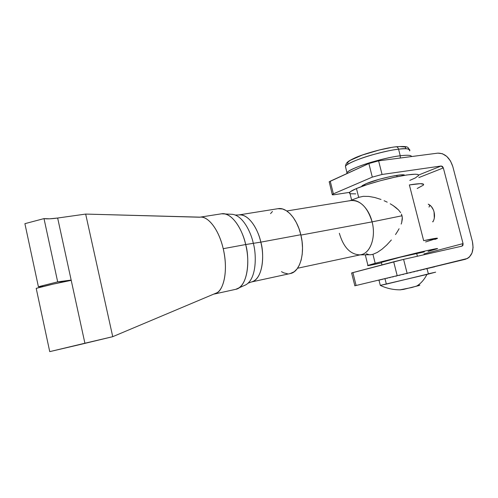 <?xml version="1.0" encoding="UTF-8"?>
<svg xmlns="http://www.w3.org/2000/svg" width="498" height="498" viewBox="0 0 498 498"><rect width="100%" height="100%" fill="white"/><g stroke="black" fill="none" stroke-linecap="round" stroke-linejoin="round"><path stroke-width="0.75" d="M361.43 186.601L366.061 183.706L362.457 185.517L361.43 186.601M428.255 204.161C431.031 205.493 432.967 208.071 434.051 211.88L433.385 209.882L431.305 206.483L428.255 204.161M429.917 205.157L429.002 207.075L429.917 205.157M472.397 241.493L452.794 166.537L472.397 241.493C474.171 250.793 471.855 256.713 465.462 259.253L407.127 273.296L467.529 258.443L469.359 257.08L472.029 252.934L473.088 247.469L472.397 241.493M432.737 221.429L433.017 221.647L433.802 219.992L434.306 218.112L434.051 211.88C434.953 215.765 434.549 219.114 432.837 221.934L433.017 221.647M354.781 285.808L356.101 285.491L352.901 272.599L393.688 261.799L397.192 275.68L356.101 285.491L407.127 273.296L403.598 259.377L351.6 272.972L354.862 285.79L356.101 285.491L352.901 272.599L351.681 272.941M351.943 272.935L352.516 272.817M462.044 246.124L403.598 259.377L462.044 246.124L462.991 245.234L463.053 243.59L462.044 246.124M423.941 253.93L463.053 243.59L423.941 253.93M418.855 177.587L443.338 167.913L463.053 243.59L443.338 167.913L418.855 177.587M441.184 165.996L443.338 167.913L442.473 166.463L441.184 165.996L418.65 175.003L441.184 165.996L382.059 174.474L441.184 165.996M332.241 194.5C331.985 194.886 332.845 194.936 334.812 194.643L349.658 192.34L333.884 194.768L332.259 194.743L332.751 194.145L372.299 177.12L382.059 174.474L378.598 160.848L368.869 163.537L372.299 177.12L333.38 193.846L330.242 181.204L368.869 163.537L329.222 181.795L332.241 194.5L333.38 193.846L330.242 181.204L329.122 181.901M404.662 175.308L403.729 174.916L400.124 174.954L390.774 176.46L379.159 179.311L366.061 183.706C377.017 178.869 404.308 172.955 404.662 175.308M437.835 153.135L378.598 160.848L437.835 153.135C444.82 153.16 449.806 157.629 452.794 166.537L450.472 160.966L446.831 156.465L442.398 153.714L437.835 153.135M393.688 261.799L397.192 275.68L407.127 273.296L403.598 259.377L393.688 261.799M368.869 163.537L372.299 177.12L382.059 174.474L378.598 160.848L368.869 163.537M400.299 158.022L400.249 155.774C394.846 156.297 385.776 158.283 373.039 161.726C360.421 165.299 348.376 170.328 347.019 172.675L346.764 173.646L347.019 172.675C348.88 168.536 381.879 157.916 400.249 155.774L398.562 149.188C398.064 147.576 397.23 146.773 396.059 146.773C397.23 146.773 398.064 147.576 398.562 149.188C380.173 151.205 347.237 161.968 345.425 166.307C346.757 163.854 358.759 158.706 371.365 155.102C384.089 151.647 393.152 149.674 398.562 149.188L400.249 155.774C407.557 154.89 411.323 155.152 411.541 156.559C411.323 155.152 407.557 154.89 400.249 155.774L400.299 158.022M345.842 167.969L345.425 166.307L345.842 167.969M417.392 256.252L416.645 253.326L417.392 256.252M397.093 176.715L396.75 175.371L397.093 176.715M390.656 147.632L379.37 149.998L362.251 155.077L350.455 160.256L348.476 161.669L347.604 162.84L347.853 163.718M405.546 148.647L405.745 147.645L404.806 146.941L399.608 146.561M409.667 150.919C410.769 148.821 407.065 148.248 398.562 149.188C405.845 148.093 409.543 148.672 409.667 150.919M395.53 146.922L396.059 146.773M297.549 268.241L361.106 254.659C370.481 253.102 376.146 237.054 372.093 221.871L300.904 235.087L372.093 221.871C376.407 237.932 369.759 254.634 359.662 254.87C350.2 254.36 343.433 247.157 339.35 233.269M402.01 215.771L372.093 221.871L402.01 215.771L402.291 217.445L401.45 214.14L402.01 215.771M402.309 219.151L402.291 217.445L401.712 222.482L402.309 219.151M401.189 224.094L401.712 222.482L401.189 224.094M399.085 228.744L397.373 231.701L399.085 228.744M395.505 234.552L397.373 231.701L395.505 234.552M391.366 239.974L386.828 244.923L391.366 239.974M382.072 249.162L386.828 244.923L382.072 249.162L377.335 252.399L382.072 249.162M372.94 254.316L377.335 252.399L372.94 254.316L375.187 263.28L372.94 254.316L370.68 254.746L360.147 254.864M369.379 254.764L370.68 254.746M385.589 260.946C398.394 257.454 428.448 250.438 423.91 251.994L400.741 257.086L381.344 262.409L385.589 260.946M418.401 175.831C419.59 173.466 412.624 173.734 397.491 176.634C383.205 179.535 365.588 184.671 356.456 188.537L358.672 197.376L358.243 197.563L358.672 197.376L356.456 188.537C352.796 190.087 350.536 191.344 349.683 192.309L350.026 193.691M369.205 254.752L366.341 253.762M428.043 251.422L437.599 248.546L426.244 250.762L375.187 263.28L416.963 252.884C432.071 249.392 438.813 248.023 437.194 248.782L428.043 251.422M381.456 262.851C370.798 265.26 366.291 266.113 367.935 265.403L375.187 263.28L367.686 265.677L381.456 262.851M400.635 212.621L398.493 209.919L400.635 212.621M395.941 207.616L398.493 209.919L393.152 205.587L395.941 207.616M390.233 203.782L393.152 205.587L390.233 203.782M384.12 200.719L387.214 202.163L384.12 200.719M374.801 197.513L380.995 199.455L374.801 197.513L368.75 196.417L374.801 197.513M363.235 196.337L368.75 196.417L363.235 196.337L358.672 197.376L363.235 196.337M434.686 239.059C436.242 238.249 432.569 238.785 423.655 240.659L409.368 184.932L423.655 240.659C434.331 238.368 438.819 237.677 437.126 238.573L434.791 239.451L437.462 238.38L436.653 238.206L423.655 240.659L435.071 238.747M418.65 175.003L417.641 174.406L415.282 174.194L406.816 174.972L394.516 177.263L380.422 180.699L366.989 184.683L356.456 188.537L350.449 191.63L349.397 192.745L349.671 193.523M350.293 193.772L355.765 193.878M409.823 180.382L415.351 177.923L418.644 175.439M423.35 185.138C424.782 183.264 420.119 183.196 409.368 184.932L420.331 183.669L423.617 184.335M434.567 239.115L425.616 241.953M417.193 188.493L423.306 185.181M349.471 200.868C357.869 197.918 368.682 207.585 372.093 221.871C367.505 207.23 360.434 200.121 350.891 200.538L286.773 210.978M427.047 268.721L428.342 273.782L435.657 272.163L386.355 284.115L385.016 278.805L383.703 278.899L385.016 278.805L386.355 284.115L380.291 285.373L426.935 274.454C424.284 279.627 420.897 283.48 416.782 286.001C420.897 283.48 424.284 279.627 426.935 274.454L435.607 272.169M378.648 280.312L379.003 280.225M379.065 280.218L378.729 280.088L379.065 280.218M379.924 280.013L379.333 279.944L379.924 280.013M381.213 279.708L380.372 279.695L381.213 279.708M382.918 279.303L381.835 279.347L382.918 279.303M419.901 285.061L411.821 287.508L399.987 289.83L403.405 289.438L419.185 285.516M416.558 286.082L416.901 286.008L416.558 286.082M387.481 278.214L385.956 278.363L387.481 278.214M390.264 277.548L388.565 277.741L390.264 277.548M393.333 276.813L391.49 277.037L393.333 276.813M396.638 276.029L394.677 276.278L396.638 276.029M400.112 275.195L398.083 275.462L400.112 275.195M403.704 274.33L401.625 274.616L403.704 274.33M407.352 273.458L405.241 273.751L407.352 273.458M410.987 272.587L408.864 272.879L410.987 272.587M414.548 271.727L412.456 272.014L414.548 271.727M417.978 270.906L415.948 271.173L417.978 270.906M421.202 270.128L419.285 270.37L421.202 270.128M424.184 269.412L422.41 269.617L424.184 269.412M426.854 268.771L425.267 268.926L426.854 268.771M429.183 268.204L427.801 268.316L429.183 268.204M431.131 267.737L429.986 267.793L431.131 267.737M432.662 267.364L431.766 267.364L432.662 267.364M433.764 267.096L433.129 267.034L433.764 267.096M434.418 266.934L434.051 266.816L434.418 266.934M403.48 274.193L403.1 274.261L403.48 274.193M214.563 293.982L235.741 289.319L245.719 284.875C257.074 278.612 256.395 253.588 253.308 243.329L245.67 244.543C249.355 255.978 249.361 285.821 235.741 289.319C245.719 287.794 250.998 265.938 245.67 244.543L223.222 248.695C227.841 267.694 224.878 287.663 217.246 292.637L214.047 294.1M290.185 273.57L294.212 271.74L297.076 268.889L299.429 264.917L301.172 259.962L302.218 254.223L302.51 247.923L302.037 241.331L300.817 234.726L260.815 242.14C264.127 252.243 263.971 278.793 251.359 281.993L290.266 273.558C299.995 271.995 305.511 253.021 300.817 234.726C297.038 218.572 286.493 206.95 278.021 208.681L238.71 214.955C250.027 213.549 258.966 232.342 260.815 242.14L253.308 243.329C251.303 233.543 243.491 215.734 232.404 214.314C243.491 215.734 251.303 233.543 253.308 243.329L260.815 242.14C265.571 261.089 260.597 280.567 251.359 281.993L248.141 283.169M281.476 271.678L283.866 272.904L287.471 273.757M235.336 215.03L238.71 214.955C246.734 213.287 256.968 225.413 260.815 242.14L300.817 234.726L298.893 228.395L296.354 222.6L293.316 217.589L289.904 213.555L286.275 210.654L282.571 208.979L277.971 208.687M272.468 211.482L270.551 213.617M215.03 293.814L217.246 292.637C222.357 290.34 228.887 273.234 223.222 248.695C217.62 225.108 205.481 215.69 200.215 217.159L85.668 214.078L57.656 218.031L71.158 280.069L70.305 280.523L71.22 280.355L57.656 218.031L85.668 214.078L112.735 336.679L79.039 344.784L112.735 336.679L217.246 292.637L112.735 336.679L84.903 343.228L112.735 336.679L85.668 214.078L199.673 217.221C208.008 215.603 218.89 229.578 223.222 248.695L245.67 244.543C241.349 225.675 230.151 211.999 221.492 213.804C233.718 212.316 243.578 233.469 245.67 244.543L253.308 243.329C256.395 253.588 257.074 278.612 245.719 284.875M79.039 344.784L49.732 351.632L84.903 343.228L71.22 280.355C58.615 282.746 46.943 285.416 36.205 288.361L49.732 351.632L84.903 343.228L71.22 280.355L53.006 284.146L36.205 288.361L49.732 351.632L79.039 344.784M57.656 218.031L49.619 218.815L43.998 218.603L24.9 223.67L43.998 218.603C46.949 219.07 51.499 218.883 57.656 218.031M71.158 280.069C65.026 281.208 60.532 281.806 57.675 281.868L43.998 218.603L57.675 281.868L71.158 280.069M38.402 286.748L57.675 281.868L38.402 286.748L24.9 223.67L38.402 286.748L43.631 286.4L38.402 286.748M409.331 149.394C407.408 147.514 409.829 145.814 396.022 146.779C384.363 147.993 363.335 154 354.906 157.897C347.343 161.514 346.197 162.473 345.425 166.307L347.112 173.485M381.972 264.905L381.287 262.178M362.227 186.314L362.09 185.779M349.683 192.309L351.619 200.059M365.289 254.808L367.935 265.403M359.656 197.027L349.951 200.688M378.997 280.193L380.31 285.447M400.641 289.824C393.557 289.917 386.797 288.454 380.372 285.435M221.492 213.804L200.04 217.159M221.535 213.798L232.404 214.314"/></g></svg>
